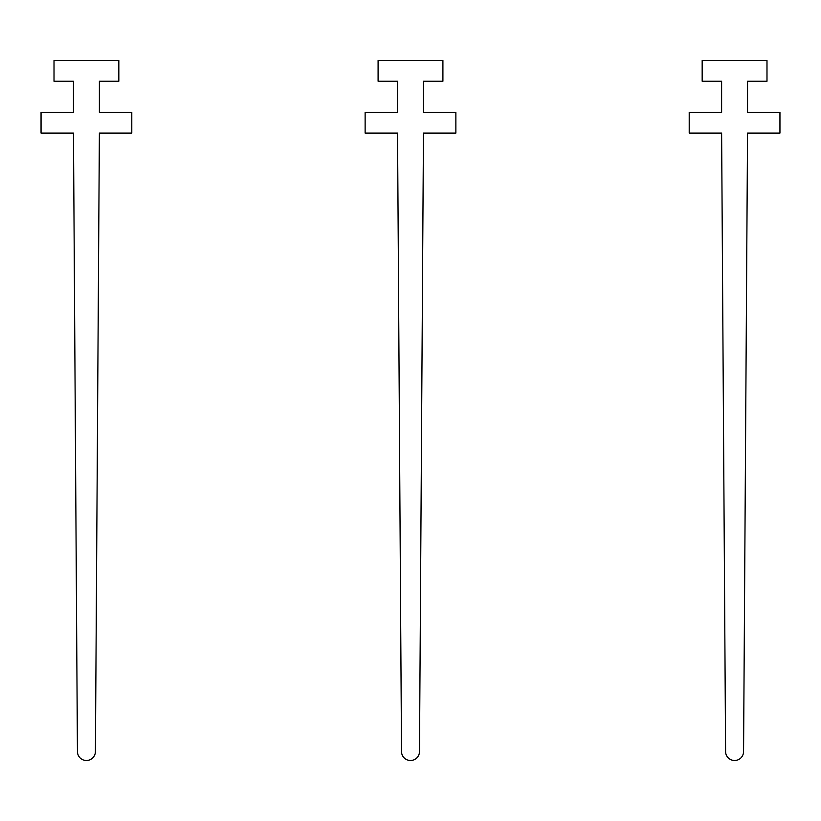 <?xml version="1.0" encoding="UTF-8"?>
<svg xmlns="http://www.w3.org/2000/svg" width="821" height="821" viewBox="0 0 821 821"><rect width="100%" height="100%" fill="white"/><g stroke="black" fill="none" stroke-linecap="round" stroke-linejoin="round"><path stroke-width="1.23" d="M455.871 133.084L423.462 133.084L419.49 751.574A8.99 8.99 0 0 1 410.5 760.503A8.99 8.99 0 0 1 401.51 751.574L397.538 133.084L365.129 133.084L365.129 112.344L397.538 112.344L397.538 81.238L378.091 81.238L378.091 60.497L442.909 60.497L442.909 81.238L423.462 81.238L423.462 112.344L455.871 112.344L455.871 133.084M131.791 133.084L99.382 133.084L95.41 751.574A8.99 8.99 0 0 1 86.421 760.503A8.99 8.99 0 0 1 77.431 751.574L73.459 133.084L41.05 133.084L41.05 112.344L73.459 112.344L73.459 81.238L54.012 81.238L54.012 60.497L118.829 60.497L118.829 81.238L99.382 81.238L99.382 112.344L131.791 112.344L131.791 133.084M779.95 133.084L747.541 133.084L743.569 751.574A8.99 8.99 0 0 1 734.579 760.503A8.99 8.99 0 0 1 725.59 751.574L721.618 133.084L689.209 133.084L689.209 112.344L721.618 112.344L721.618 81.238L702.171 81.238L702.171 60.497L766.988 60.497L766.988 81.238L747.541 81.238L747.541 112.344L779.95 112.344L779.95 133.084"/></g></svg>
